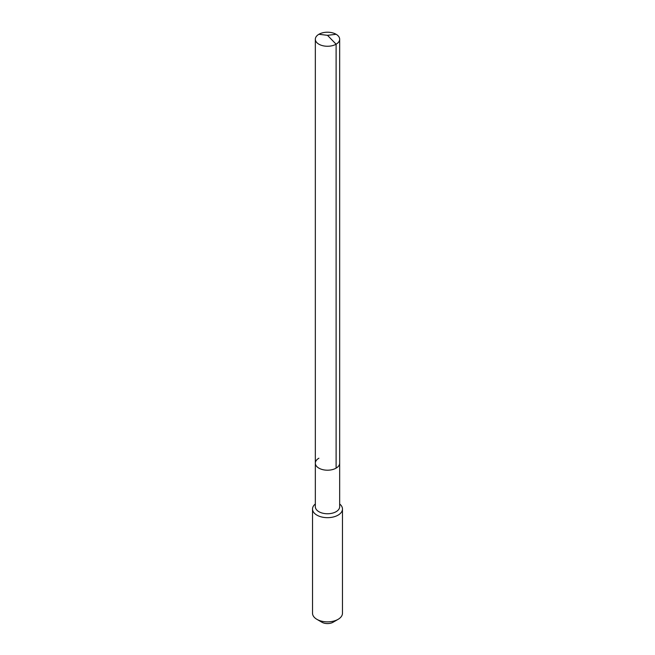 <?xml version="1.0" encoding="UTF-8"?>
<svg xmlns="http://www.w3.org/2000/svg" width="655" height="655" viewBox="0 0 655 655"><rect width="100%" height="100%" fill="white"/><g stroke="black" fill="none" stroke-linecap="round" stroke-linejoin="round"><path stroke-width="0.98" d="M315.333 463.183L315.333 39.234A12.167 7.025 180 0 0 322.841 45.727A12.167 7.025 180 0 0 336.105 44.204L327.5 35.329L336.105 44.204A12.167 7.025 0 0 0 339.667 39.234L339.667 506.733A12.167 7.025 0 0 1 336.105 511.694A12.167 7.025 180 0 1 322.841 513.217A12.167 7.025 180 0 1 315.333 506.733L315.333 463.183A12.167 7.025 180 0 0 322.841 469.668A12.167 7.025 180 0 0 336.105 468.145A12.167 7.025 0 0 0 339.667 463.183A12.167 7.025 0 0 1 336.105 468.145L336.105 44.204L336.105 468.145A12.167 7.025 180 0 1 322.841 469.668A12.167 7.025 180 0 1 315.333 463.183A12.167 7.025 180 0 1 318.895 458.213M342.475 509.025L342.475 613.236A14.975 8.646 0 0 1 338.086 619.343L333.059 622.25L338.086 619.343A14.975 8.646 180 0 1 316.914 619.343A14.975 8.646 180 0 1 312.525 613.236L312.525 509.025A14.975 8.646 180 0 0 321.769 517.008A14.975 8.646 180 0 0 338.086 515.133A14.975 8.646 0 0 0 342.475 509.025A14.975 8.646 0 0 0 339.667 503.982M312.525 509.025A14.975 8.646 180 0 1 315.333 503.982M333.059 622.25A7.86 4.536 180 0 1 321.941 622.25L316.914 619.343M339.667 39.234A12.167 7.025 0 0 0 332.159 32.75A12.167 7.025 0 0 0 318.895 34.273A12.167 7.025 180 0 0 315.333 39.234M336.105 34.273L327.5 35.329L318.895 34.273"/></g></svg>
